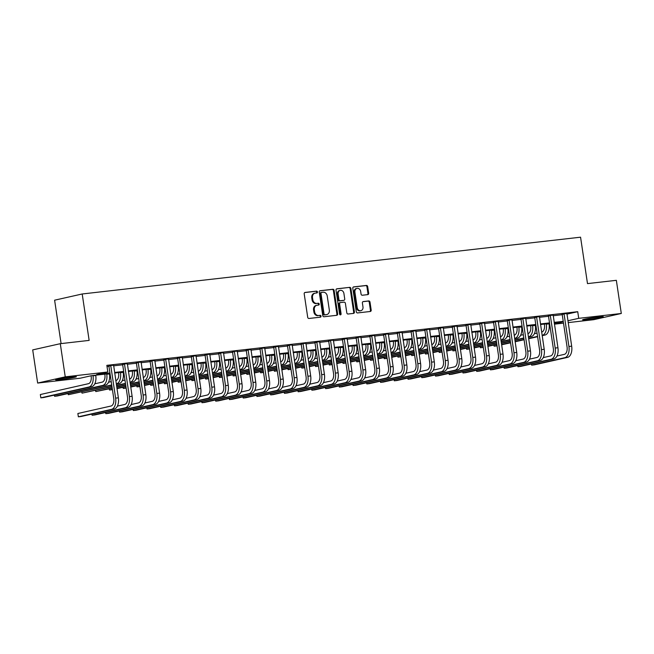 <?xml version="1.0" encoding="UTF-8"?>
<svg xmlns="http://www.w3.org/2000/svg" width="654" height="654" viewBox="0 0 654 654"><rect width="100%" height="100%" fill="white"/><g stroke="black" fill="none" stroke-linecap="round" stroke-linejoin="round"><path stroke-width="0.98" d="M317.443 291.954A0.924 0.76 77.3 0 0 316.552 291.128L305.091 292.436A1.316 1.087 77.3 0 0 304.2 293.859L307.707 317.288A1.316 1.087 77.3 0 0 308.982 318.473L320.444 317.165A0.924 0.76 77.3 0 0 320.166 315.342L318.686 315.514A4.218 3.466 77.3 0 1 314.607 311.737L314.321 309.783A4.218 3.466 77.3 0 1 316.847 305.279A4.218 3.466 77.3 0 1 317.149 305.222L318.629 305.058A0.924 0.76 77.3 0 0 318.359 303.235L316.871 303.407A4.218 3.466 77.3 0 1 312.8 299.63L312.506 297.676A4.218 3.466 77.3 0 1 315.032 293.172A4.218 3.466 77.3 0 1 315.334 293.115L316.822 292.951A0.924 0.76 77.3 0 0 317.443 291.954M316.373 293A0.924 0.76 77.3 0 0 315.8 291.292L304.723 292.559M319.994 317.215A0.924 0.76 77.3 0 0 319.422 315.506L318.686 315.514M318.187 305.107A0.924 0.76 77.3 0 0 317.615 303.399L316.871 303.407M587.129 319.553A10.472 0.531 -8.5 0 1 582.583 319.798A10.472 0.531 -8.5 0 1 588.06 318.498A10.472 0.531 -8.5 0 1 598.762 316.937A10.472 0.531 -8.5 0 1 603.299 316.7A10.472 0.531 -8.5 0 1 597.83 317.991A10.472 0.531 -8.5 0 1 587.129 319.553M60.193 379.606A10.472 0.531 -8.5 0 1 55.655 379.843A10.472 0.531 -8.5 0 1 61.124 378.543A10.472 0.531 -8.5 0 1 71.826 376.982A10.472 0.531 -8.5 0 1 76.371 376.745A10.472 0.531 -8.5 0 1 70.894 378.037A10.472 0.531 -8.5 0 1 60.193 379.606M367.785 294.619A1.316 1.087 77.3 0 0 368.668 293.196L367.679 286.624A1.316 1.087 77.3 0 0 366.412 285.446L353.683 286.893A1.316 1.087 77.3 0 0 352.8 288.316L356.299 311.754A1.316 1.087 77.3 0 0 357.575 312.931L370.303 311.484A1.316 1.087 77.3 0 0 371.186 310.053L370.001 302.115A1.316 1.087 77.3 0 0 368.725 300.938L363.281 301.559A1.316 1.087 77.3 0 0 362.39 302.982L362.978 306.922A3.523 2.902 77.3 0 1 360.869 310.691A3.523 2.902 77.3 0 1 357.215 307.576L354.909 292.15A3.523 2.902 77.3 0 1 357.019 288.381A3.523 2.902 77.3 0 1 360.673 291.496L361.057 294.063A1.316 1.087 77.3 0 0 362.332 295.24L367.785 294.619M110.019 373.565L91.421 375.69L80.238 378.208L37.654 383.056L32.7 349.898L60.291 343.685L89.14 340.399L82.2 293.981L580.564 237.189L587.496 283.607L616.346 280.321L621.3 313.479L593.709 319.692L568.154 322.61M60.291 343.685L65.245 376.843L107.828 371.987L96.645 374.513L109.937 372.993M566.887 314.141L577.727 311.696L106.839 365.357L107.828 371.987M577.727 311.696L578.716 318.334L621.3 313.479M334.137 290.45A1.316 1.087 77.3 0 0 332.861 289.264L320.133 290.719A1.316 1.087 77.3 0 0 319.25 292.142L322.749 315.58A1.316 1.087 77.3 0 0 324.024 316.757L336.753 315.302A1.316 1.087 77.3 0 0 337.636 313.879L334.137 290.45L333.393 290.613A1.316 1.087 77.3 0 0 332.118 289.436L319.773 290.842M336.908 288.806L349.637 287.359A1.316 1.087 77.3 0 1 350.912 288.537L354.411 311.966A1.316 1.087 77.3 0 1 353.528 313.397L348.083 314.018A1.316 1.087 77.3 0 1 346.808 312.833L345.386 303.333A1.316 1.087 77.3 0 0 344.11 302.156L340.497 302.565A1.316 1.087 77.3 0 0 339.614 303.987L341.094 313.887A0.924 0.76 77.3 0 1 339.581 314.059L336.025 290.229A1.316 1.087 77.3 0 1 336.908 288.806L336.72 288.847M107.019 366.583L108.948 366.363M113.583 365.839L122.682 364.801M127.326 364.27L136.416 363.232M141.06 362.708L150.15 361.67M154.794 361.139L163.892 360.101M168.536 359.577L177.626 358.539M182.27 358.008L191.36 356.97M196.004 356.446L205.103 355.408M209.746 354.877L218.837 353.839M223.48 353.315L232.571 352.277M237.214 351.746L246.313 350.707M250.948 350.184L260.047 349.146M264.69 348.615L273.781 347.576M278.424 347.053L287.523 346.015M292.158 345.484L301.257 344.454M305.9 343.922L314.991 342.884M319.634 342.353L328.725 341.323M333.368 340.791L342.467 339.753M347.111 339.222L356.201 338.192M360.844 337.66L369.935 336.622M374.579 336.091L383.677 335.061M388.321 334.529L397.411 333.491M402.055 332.96L411.145 331.93M415.789 331.398L424.887 330.36M429.523 329.837L438.621 328.798M443.265 328.267L452.355 327.229M456.999 326.706L466.089 325.667M470.733 325.136L479.832 324.098M484.475 323.575L493.566 322.536M498.209 322.005L507.3 320.967M511.943 320.444L521.042 319.405M525.685 318.874L534.776 317.836M539.419 317.313L548.51 316.274M553.153 315.743L562.252 314.705M113.559 365.194L108.719 365.749M127.293 363.624L122.453 364.18M141.027 362.063L136.196 362.618M154.761 360.493L149.93 361.049M168.503 358.932L163.663 359.487M182.237 357.362L177.406 357.918M195.971 355.801L191.14 356.356M209.713 354.231L204.874 354.787M223.447 352.669L218.608 353.225M237.181 351.1L232.35 351.656M250.923 349.538L246.084 350.094M264.657 347.977L259.818 348.525M278.391 346.407L273.56 346.963M292.125 344.846L287.294 345.394M305.868 343.276L301.028 343.832M319.602 341.715L314.77 342.263M333.336 340.145L328.504 340.701M347.078 338.584L342.238 339.14M360.812 337.014L355.98 337.57M374.546 335.453L369.714 336.009M388.288 333.883L383.448 334.439M402.022 332.322L397.182 332.878M415.756 330.752L410.925 331.308M429.498 329.191L424.659 329.747M443.232 327.621L438.393 328.177M456.966 326.06L452.135 326.616M470.7 324.49L465.869 325.046M484.442 322.929L479.603 323.485M498.176 321.359L493.345 321.915M511.91 319.798L507.079 320.354M525.653 318.228L520.813 318.784M539.386 316.667L534.547 317.223M553.12 315.097L548.289 315.653M566.863 313.536L562.023 314.092M82.2 293.981L54.609 300.194L61.092 343.595M37.654 383.056L65.245 376.843M563.511 323.133L554.412 324.171M554.363 323.82L562.309 322.03L554.232 322.945M549.589 323.477L540.498 324.515M535.855 325.038L526.756 326.076M522.113 326.608L513.022 327.646M508.379 328.169L499.288 329.207M494.645 329.739L485.546 330.777M480.903 331.3L471.812 332.338M467.169 332.87L458.078 333.908M453.435 334.431L444.336 335.469M439.701 336.001L430.602 337.039M425.958 337.562L416.868 338.6M412.224 339.132L403.126 340.17M398.49 340.693L389.392 341.731M384.748 342.263L375.658 343.301M371.014 343.824L361.924 344.862M357.28 345.394L348.181 346.424M343.538 346.955L334.447 347.993M329.804 348.525L320.713 349.555M316.07 350.086L306.971 351.124M302.336 351.656L293.237 352.686M288.594 353.217L279.503 354.255M274.86 354.787L265.761 355.817M261.126 356.348L252.027 357.386M247.384 357.918L238.293 358.948M233.65 359.479L224.559 360.517M219.916 361.041L210.817 362.079M206.173 362.61L197.083 363.649M192.44 364.172L183.349 365.21M178.706 365.741L169.607 366.78M164.963 367.303L155.873 368.341M151.229 368.872L142.139 369.911M137.495 370.434L128.397 371.472M123.761 372.003L114.663 373.042M567.876 320.771L578.716 318.334M114.581 372.469L123.671 371.431M128.315 370.9L137.405 369.862M142.049 369.338L151.148 368.3M155.791 367.769L164.882 366.731M169.525 366.207L178.616 365.169M183.259 364.638L192.358 363.608M196.993 363.076L206.092 362.038M210.735 361.507L219.826 360.477M224.469 359.945L233.568 358.907M238.203 358.376L247.302 357.346M251.945 356.814L261.036 355.776M265.679 355.245L274.77 354.215M279.413 353.683L288.512 352.645M293.156 352.114L302.246 351.084M306.889 350.552L315.98 349.514M320.623 348.991L329.722 347.953M334.366 347.421L343.456 346.383M348.1 345.86L357.19 344.822M361.834 344.29L370.932 343.252M375.568 342.729L384.666 341.69M389.31 341.159L398.4 340.121M403.044 339.598L412.143 338.559M416.778 338.028L425.877 336.99M430.52 336.467L439.611 335.428M444.254 334.897L453.345 333.859M457.988 333.336L467.087 332.297M471.73 331.766L480.821 330.736M485.464 330.205L494.555 329.166M499.198 328.635L508.297 327.605M512.932 327.074L522.031 326.035M526.674 325.504L535.765 324.474M540.408 323.943L549.507 322.904M554.142 322.373L563.241 321.343M314.59 293.286A4.218 3.466 77.3 0 0 314.288 293.335A4.218 3.466 77.3 0 0 311.762 297.848L312.506 297.676M316.127 303.57A4.218 3.466 77.3 0 1 312.056 299.802L311.762 297.848M316.405 305.393A4.218 3.466 77.3 0 0 316.095 305.443A4.218 3.466 77.3 0 0 313.568 309.955L314.321 309.783M317.942 315.678A4.218 3.466 77.3 0 1 313.863 311.909L313.568 309.955M336.369 315.351A1.316 1.087 77.3 0 0 336.892 314.051L333.393 290.613M321.596 292.403A0.924 0.76 77.3 0 0 320.975 293.401L324.049 313.969A0.924 0.76 77.3 0 0 324.94 314.795L326.501 314.623A4.218 3.466 77.3 0 0 326.812 314.566A4.218 3.466 77.3 0 0 329.33 310.061L327.229 296A4.218 3.466 77.3 0 0 323.158 292.224L321.596 292.403M321.466 292.436L320.844 292.575A0.924 0.76 77.3 0 0 320.231 293.572L320.975 293.401M326.812 314.566L326.06 314.738A4.218 3.466 77.3 0 1 325.757 314.787L324.196 314.966A0.924 0.76 77.3 0 1 323.305 314.141L320.231 293.572M336.548 288.929L349.637 287.359M353.144 313.438A1.316 1.087 77.3 0 0 353.667 312.138L350.168 288.7A1.316 1.087 77.3 0 0 348.893 287.523M340.309 302.606L339.753 302.728A1.316 1.087 77.3 0 0 338.87 304.159L340.35 314.051L341.094 313.887M340.145 314.827A0.924 0.76 77.3 0 0 340.35 314.051M343.914 293.466A3.523 2.902 77.3 0 0 340.252 290.36A3.523 2.902 77.3 0 0 338.143 294.128L338.952 299.565A1.316 1.087 77.3 0 0 340.227 300.742L343.841 300.333A1.316 1.087 77.3 0 0 344.723 298.903L343.914 293.466M340.252 290.36L339.508 290.531A3.523 2.902 77.3 0 0 337.399 294.292L338.143 294.128M343.285 300.456A1.316 1.087 77.3 0 1 343.097 300.497L339.483 300.914A1.316 1.087 77.3 0 1 338.208 299.728L337.399 294.292M357.019 288.381L356.267 288.553A3.523 2.902 77.3 0 0 354.157 292.322L354.909 292.15M360.869 310.691L360.125 310.854A3.523 2.902 77.3 0 1 356.463 307.748L354.157 292.322M369.919 311.525A1.316 1.087 77.3 0 0 370.442 310.225L369.248 302.287A1.316 1.087 77.3 0 0 367.981 301.102L362.913 301.682M367.401 294.668A1.316 1.087 77.3 0 0 367.916 293.368L366.935 286.795A1.316 1.087 77.3 0 0 365.668 285.61L353.315 287.016M91.078 375.764L91.151 376.23A6.712 3.81 83.5 0 1 88.413 383.702L40.352 394.534L40.842 397.845L88.903 387.021A10.072 5.714 -96.5 0 0 93.015 375.813L92.966 375.51M40.352 394.534L40.842 397.845L43.589 397.534L91.658 386.702A10.072 5.714 -96.5 0 0 95.762 375.502L95.713 375.2M110.583 365.324L110.771 365.7L108.907 366.117L113.755 398.556A6.712 3.81 83.5 0 1 111.017 406.028L77.875 413.5L78.366 416.811L111.515 409.347A10.072 5.714 -96.5 0 0 115.619 398.139L110.771 365.7M77.875 413.5L78.366 416.811L81.112 416.5L114.262 409.036A10.072 5.714 -96.5 0 0 118.366 397.828L113.592 364.981M108.907 366.117L108.629 365.57M104.812 374.162L104.885 374.668A6.712 3.81 83.5 0 1 102.147 382.14L94.797 383.792M54.405 395.098L54.584 396.283L57.331 395.972L105.392 385.141A10.072 5.714 -96.5 0 0 109.496 373.933L109.455 373.63M54.249 395.13L54.584 396.283L102.645 385.451A10.072 5.714 -96.5 0 0 106.749 374.243L106.708 373.949M118.546 372.592L118.619 373.099A6.712 3.81 83.5 0 1 115.881 380.571L115.791 380.595M116.33 384.209L119.126 383.579A10.072 5.714 -96.5 0 0 123.23 372.371L123.189 372.069M116.289 383.906L116.379 383.89A10.072 5.714 -96.5 0 0 120.483 372.682L120.442 372.379M111.229 381.625L108.531 382.23M68.139 393.536L68.318 394.714L67.983 393.569M111.769 385.231L68.318 394.714L111.72 384.936M132.28 371.031L132.361 371.537A6.712 3.81 83.5 0 1 129.623 379.009L129.533 379.026M130.072 382.639L132.86 382.01A10.072 5.714 -96.5 0 0 136.972 370.802L136.923 370.499M130.023 382.345L130.113 382.32A10.072 5.714 -96.5 0 0 134.225 371.112L134.176 370.818M124.963 380.056L122.265 380.661M81.881 391.967L82.052 393.152L81.717 391.999M111.989 386.71L82.052 393.152L111.94 386.416M116.51 385.386L125.454 383.375M116.551 385.688L125.503 383.669M124.317 363.763L124.505 364.139L122.641 364.556L127.489 396.994A6.712 3.81 83.5 0 1 124.759 404.466L117.401 406.118M91.928 414.064L92.108 415.249L125.249 407.777A10.072 5.714 -96.5 0 0 129.353 396.569L124.505 364.139M91.764 414.096L92.108 415.249L94.855 414.938L127.996 407.467A10.072 5.714 -96.5 0 0 132.108 396.259L127.326 363.42M122.641 364.556L122.363 364M138.059 362.193L138.247 362.569L136.384 362.995L141.231 395.425A6.712 3.81 83.5 0 1 138.493 402.897L131.143 404.556M105.662 412.502L105.842 413.68L138.983 406.216A10.072 5.714 -96.5 0 0 143.095 395.008L138.247 362.569M105.507 412.535L105.842 413.68L108.589 413.369L141.738 405.905A10.072 5.714 -96.5 0 0 145.842 394.697L141.068 361.85M136.384 362.995L136.106 362.439M151.793 360.632L151.981 361.008L150.118 361.425L154.965 393.863A6.712 3.81 83.5 0 1 152.227 401.335L144.877 402.987M119.396 410.933L119.576 412.118L152.725 404.646A10.072 5.714 -96.5 0 0 156.829 393.438L151.981 361.008M119.241 410.965L119.576 412.118L122.323 411.807L155.472 404.336A10.072 5.714 -96.5 0 0 159.576 393.128L154.802 360.289M150.118 361.425L149.84 360.869M146.022 369.469L146.095 369.968A6.712 3.81 83.5 0 1 143.357 377.44L143.267 377.464M143.806 381.078L146.602 380.448A10.072 5.714 -96.5 0 0 150.706 369.24L150.665 368.938M143.757 380.775L143.855 380.759A10.072 5.714 -96.5 0 0 147.959 369.551L147.91 369.248M138.697 378.494L136.007 379.099M95.615 390.405L95.795 391.582L95.459 390.438M112.21 388.19L95.795 391.582L112.161 387.896M116.731 386.866L125.674 384.854M130.244 383.824L139.196 381.805M116.772 387.168L125.723 385.149M130.293 384.119L139.237 382.099M165.527 359.062L165.715 359.438L163.852 359.863L168.699 392.294A6.712 3.81 83.5 0 1 165.961 399.766L158.611 401.425M133.138 409.371L133.31 410.548L166.459 403.085A10.072 5.714 -96.5 0 0 170.563 391.877L165.715 359.438M132.975 409.404L133.31 410.548L136.057 410.238L169.206 402.774A10.072 5.714 -96.5 0 0 173.31 391.566L168.536 358.719M163.852 359.863L163.574 359.308M159.756 367.9L159.829 368.406A6.712 3.81 83.5 0 1 157.091 375.878L157.001 375.895M157.54 379.508L160.336 378.879A10.072 5.714 -96.5 0 0 164.44 367.671L164.399 367.368M157.5 379.214L157.589 379.189A10.072 5.714 -96.5 0 0 161.693 367.981L161.652 367.687M152.431 376.925L149.741 377.53M109.349 388.836L109.529 390.021L109.193 388.877M112.431 389.67L109.529 390.021L112.382 389.375M116.952 388.345L125.903 386.334M130.465 385.304L139.416 383.285M143.978 382.255L152.93 380.244M116.992 388.648L125.944 386.628M130.514 385.598L139.457 383.579M144.027 382.557L152.971 380.538M173.49 366.338L173.572 366.837A6.712 3.81 83.5 0 1 170.833 374.309L170.735 374.333M171.274 377.947L174.07 377.317A10.072 5.714 -96.5 0 0 178.182 366.109L178.133 365.807M171.234 377.644L171.323 377.628A10.072 5.714 -96.5 0 0 175.435 366.42L175.386 366.117M166.173 375.363L163.475 375.968M123.091 387.274L123.263 388.451L122.927 387.307M126.165 388.108L123.263 388.451L126.124 387.814M130.686 386.784L139.637 384.765M144.207 383.734L153.15 381.723M157.72 380.693L166.664 378.674M130.735 387.078L139.678 385.059M144.248 384.037L153.2 382.018M157.761 380.988L166.713 378.977M187.232 364.769L187.306 365.275A6.712 3.81 83.5 0 1 184.567 372.747L184.477 372.764M185.017 376.377L187.812 375.748A10.072 5.714 -96.5 0 0 191.916 364.54L191.867 364.237M184.968 376.083L185.066 376.058A10.072 5.714 -96.5 0 0 189.169 364.858L189.12 364.556M179.907 373.794L177.218 374.399M136.825 385.705L137.005 386.89L136.67 385.746M139.899 386.539L137.005 386.89L139.858 386.244M144.428 385.214L153.371 383.203M157.941 382.173L166.884 380.154M171.454 379.124L180.406 377.113M144.469 385.517L153.42 383.497M157.982 382.467L166.933 380.456M171.503 379.426L180.447 377.407M200.966 363.207L201.04 363.706A6.712 3.81 83.5 0 1 198.301 371.178L198.211 371.202M198.751 374.816L201.546 374.186A10.072 5.714 -96.5 0 0 205.65 362.978L205.609 362.676M198.71 374.513L198.8 374.497A10.072 5.714 -96.5 0 0 202.903 363.289L202.863 362.986M193.641 372.232L190.952 372.837M150.559 384.143L150.739 385.32L150.404 384.176M153.641 384.977L150.739 385.32L153.592 384.683M158.162 383.653L167.105 381.634M171.675 380.603L180.627 378.592M185.188 377.562L194.14 375.543M158.203 383.947L167.154 381.936M171.724 380.906L180.667 378.887M185.237 377.857L194.181 375.846M214.7 361.637L214.774 362.144A6.712 3.81 83.5 0 1 212.043 369.616L211.945 369.633M212.485 373.246L215.28 372.617A10.072 5.714 -96.5 0 0 219.392 361.409L219.343 361.106M212.444 372.952L212.534 372.927A10.072 5.714 -96.5 0 0 216.637 361.727L216.597 361.425M207.383 370.663L204.686 371.276M164.301 382.574L164.473 383.759L164.138 382.615M167.375 383.416L164.473 383.759L167.326 383.113M171.896 382.083L180.847 380.072M185.409 379.042L194.361 377.023M198.93 375.993L207.874 373.982M171.945 382.386L180.888 380.366M185.458 379.336L194.401 377.325M198.971 376.295L207.923 374.276M179.27 357.501L179.458 357.877L177.594 358.294L182.441 390.732A6.712 3.81 83.5 0 1 179.703 398.204L172.345 399.856M146.872 407.802L147.052 408.987L180.193 401.515A10.072 5.714 -96.5 0 0 184.305 390.307L179.458 357.877M146.717 407.834L147.052 408.987L149.799 408.676L182.94 401.204A10.072 5.714 -96.5 0 0 187.052 389.997L182.278 357.158M177.594 358.294L177.316 357.738M193.004 355.931L193.192 356.307L191.328 356.732L196.175 389.163A6.712 3.81 83.5 0 1 193.437 396.635L186.088 398.294M160.606 406.24L160.786 407.417L193.936 399.954A10.072 5.714 -96.5 0 0 198.039 388.746L193.192 356.307M160.451 406.273L160.786 407.417L163.533 407.107L196.682 399.643A10.072 5.714 -96.5 0 0 200.786 388.435L196.012 355.588M191.328 356.732L191.05 356.177M206.738 354.37L206.926 354.746L205.062 355.163L209.909 387.601A6.712 3.81 83.5 0 1 207.171 395.073L199.822 396.725M174.348 404.671L174.52 405.856L207.67 398.384A10.072 5.714 -96.5 0 0 211.773 387.184L206.926 354.746M174.185 404.712L174.52 405.856L177.267 405.545L210.416 398.073A10.072 5.714 -96.5 0 0 214.52 386.866L209.746 354.027M205.062 355.163L204.784 354.607M220.48 352.8L220.668 353.176L218.804 353.601L223.652 386.032A6.712 3.81 83.5 0 1 220.913 393.504L213.556 395.163M188.082 403.109L188.262 404.286L221.404 396.823A10.072 5.714 -96.5 0 0 225.516 385.615L220.668 353.176M187.927 403.142L188.262 404.286L191.009 403.976L224.15 396.512A10.072 5.714 -96.5 0 0 228.262 385.304L223.488 352.465M218.804 353.601L218.518 353.046M234.214 351.239L234.402 351.615L232.538 352.032L237.386 384.47A6.712 3.81 83.5 0 1 234.647 391.942L227.298 393.602M201.816 401.54L201.996 402.725L235.146 395.253A10.072 5.714 -96.5 0 0 239.25 384.053L234.402 351.615M201.661 401.581L201.996 402.725L204.743 402.414L237.893 394.942A10.072 5.714 -96.5 0 0 241.996 383.734L237.222 350.896M232.538 352.032L232.26 351.476M228.442 360.076L228.516 360.575A6.712 3.81 83.5 0 1 225.777 368.047L225.687 368.071M226.227 371.685L229.023 371.055A10.072 5.714 -96.5 0 0 233.126 359.847L233.077 359.545M226.178 371.39L226.276 371.366A10.072 5.714 -96.5 0 0 230.38 360.158L230.331 359.855M221.117 369.101L218.428 369.706M178.035 381.012L178.207 382.198L177.872 381.045M181.109 381.846L178.207 382.198L181.068 381.552M185.638 380.522L194.581 378.502M199.151 377.472L208.095 375.461M212.664 374.431L221.616 372.412M185.679 380.816L194.622 378.805M199.192 377.775L208.144 375.756M212.705 374.726L221.657 372.715M247.948 349.669L248.136 350.045L246.272 350.47L251.12 382.901A6.712 3.81 83.5 0 1 248.381 390.373L241.032 392.032M215.558 399.978L215.73 401.164L248.88 393.692A10.072 5.714 -96.5 0 0 252.984 382.484L248.136 350.045M215.395 400.011L215.73 401.164L218.477 400.845L251.627 393.381A10.072 5.714 -96.5 0 0 255.73 382.173L250.956 349.334M246.272 350.47L245.994 349.915M242.176 358.506L242.25 359.013A6.712 3.81 83.5 0 1 239.511 366.485L239.421 366.502M239.961 370.115L242.757 369.485A10.072 5.714 -96.5 0 0 246.86 358.278L246.82 357.975M239.92 369.821L240.01 369.804A10.072 5.714 -96.5 0 0 244.114 358.596L244.073 358.294M234.851 367.532L232.162 368.145M191.769 379.443L191.949 380.628L191.614 379.483M194.851 380.285L191.949 380.628L194.802 379.982M199.372 378.952L208.315 376.941M212.885 375.911L221.837 373.892M226.398 372.87L235.35 370.851M199.413 379.255L208.364 377.235M212.926 376.205L221.878 374.194M226.447 373.164L235.391 371.145M261.682 348.108L261.878 348.484L260.006 348.901L264.854 381.339A6.712 3.81 83.5 0 1 262.123 388.811L254.766 390.471M229.292 398.409L229.472 399.594L262.614 392.13A10.072 5.714 -96.5 0 0 266.726 380.922L261.878 348.484M229.137 398.45L229.472 399.594L232.219 399.283L265.361 391.811A10.072 5.714 -96.5 0 0 269.473 380.603L264.69 347.764M260.006 348.901L259.728 348.345M255.91 356.945L255.984 357.452A6.712 3.81 83.5 0 1 253.253 364.916L253.155 364.94M253.695 368.554L256.491 367.924A10.072 5.714 -96.5 0 0 260.594 356.716L260.554 356.414M253.654 368.259L253.744 368.235A10.072 5.714 -96.5 0 0 257.848 357.027L257.807 356.724M248.594 365.97L245.896 366.575M205.503 377.881L205.683 379.067L205.348 377.914M208.585 378.715L205.683 379.067L208.536 378.421M213.106 377.391L222.058 375.371M226.619 374.35L235.571 372.33M240.141 371.3L249.084 369.281M213.155 377.685L222.098 375.674M226.668 374.644L235.612 372.625M240.181 371.595L249.133 369.584M275.424 346.546L275.612 346.914L273.748 347.339L278.596 379.778A6.712 3.81 83.5 0 1 275.857 387.242L268.508 388.901M243.026 396.847L243.206 398.033L276.356 390.561A10.072 5.714 -96.5 0 0 280.46 379.353L275.612 346.914M242.871 396.88L243.206 398.033L245.953 397.714L279.103 390.25A10.072 5.714 -96.5 0 0 283.207 379.042L278.432 346.203M273.748 347.339L273.47 346.784M269.644 355.375L269.726 355.882A6.712 3.81 83.5 0 1 266.987 363.354L266.897 363.379M267.437 366.984L270.225 366.354A10.072 5.714 -96.5 0 0 274.337 355.147L274.288 354.852M267.388 366.69L267.478 366.673A10.072 5.714 -96.5 0 0 271.59 355.465L271.541 355.163M262.328 364.401L259.63 365.014M219.245 376.312L219.417 377.497L219.082 376.352M222.319 377.154L219.417 377.497L222.278 376.851M226.84 375.829L235.792 373.81M240.361 372.78L249.305 370.761M253.875 369.739L262.818 367.72M226.889 376.124L235.832 374.104M240.402 373.074L249.354 371.063M253.916 370.033L262.867 368.014M289.158 344.977L289.346 345.353L287.482 345.77L292.33 378.208A6.712 3.81 83.5 0 1 289.591 385.68L282.242 387.34M256.769 395.278L256.94 396.463L290.09 388.999A10.072 5.714 -96.5 0 0 294.194 377.791L289.346 345.353M256.605 395.318L256.94 396.463L259.687 396.152L292.837 388.68A10.072 5.714 -96.5 0 0 296.941 377.472L292.166 344.633M287.482 345.77L287.204 345.214M283.386 353.814L283.46 354.321A6.712 3.81 83.5 0 1 280.721 361.785L280.631 361.809M281.171 365.423L283.967 364.793A10.072 5.714 -96.5 0 0 288.071 353.585L288.03 353.283M281.122 365.128L281.22 365.104A10.072 5.714 -96.5 0 0 285.324 353.896L285.283 353.593M276.062 362.839L273.372 363.444M232.979 374.75L233.159 375.936L232.824 374.783M236.053 375.584L233.159 375.936L236.012 375.29M240.582 374.26L249.526 372.24M254.095 371.219L263.047 369.199M267.609 368.169L276.56 366.158M240.623 374.554L249.575 372.543M254.136 371.513L263.088 369.494M267.658 368.464L276.601 366.453M302.892 343.415L303.08 343.783L301.216 344.208L306.064 376.647A6.712 3.81 83.5 0 1 303.333 384.119L295.976 385.77M270.503 393.716L270.674 394.902L303.824 387.43A10.072 5.714 -96.5 0 0 307.928 376.222L303.08 343.783M270.339 393.749L270.674 394.902L273.429 394.583L306.571 387.119A10.072 5.714 -96.5 0 0 310.675 375.911L305.9 343.072M301.216 344.208L300.938 343.652M297.12 352.244L297.194 352.751A6.712 3.81 83.5 0 1 294.455 360.223L294.365 360.248M294.905 363.853L297.701 363.223A10.072 5.714 -96.5 0 0 301.805 352.016L301.764 351.721M294.864 363.559L294.954 363.542A10.072 5.714 -96.5 0 0 299.058 352.334L299.017 352.032M289.796 361.27L287.106 361.883M246.713 373.181L246.893 374.366L246.558 373.221M249.795 374.023L246.893 374.366L249.746 373.72M254.316 372.698L263.268 370.679M267.829 369.649L276.781 367.63M281.351 366.608L290.294 364.589M254.357 372.993L263.309 370.973M267.878 369.943L276.822 367.932M281.392 366.902L290.343 364.883M316.634 341.846L316.822 342.222L314.958 342.639L319.806 375.077A6.712 3.81 83.5 0 1 317.067 382.549L309.71 384.209M284.237 392.147L284.416 393.332L317.558 385.868A10.072 5.714 -96.5 0 0 321.67 374.66L316.822 342.222M284.081 392.187L284.416 393.332L287.163 393.021L320.313 385.549A10.072 5.714 -96.5 0 0 324.417 374.341L319.642 341.502M314.958 342.639L314.68 342.091M310.854 350.683L310.936 351.19A6.712 3.81 83.5 0 1 308.197 358.662L308.099 358.678M308.647 362.291L311.435 361.662A10.072 5.714 -96.5 0 0 315.547 350.454L315.498 350.152M308.598 361.997L308.688 361.973A10.072 5.714 -96.5 0 0 312.8 350.765L312.751 350.462M303.538 359.708L300.84 360.313M260.456 371.619L260.627 372.805L260.292 371.652M263.529 372.453L260.627 372.805L263.488 372.159M268.05 371.129L277.002 369.109M281.572 368.088L290.515 366.068M295.085 365.038L304.028 363.027M268.099 371.423L277.043 369.412M281.612 368.382L290.564 366.363M295.126 365.333L304.077 363.322M324.597 349.113L324.67 349.62A6.712 3.81 83.5 0 1 321.932 357.092L321.842 357.117M322.381 360.722L325.177 360.092A10.072 5.714 -96.5 0 0 329.281 348.884L329.232 348.59M322.332 360.428L322.43 360.411A10.072 5.714 -96.5 0 0 326.534 349.203L326.485 348.901M317.272 358.139L314.582 358.752M274.19 370.05L274.369 371.235L274.034 370.09M277.263 370.892L274.369 371.235L277.222 370.589M281.792 369.567L290.736 367.548M295.306 366.518L304.249 364.507M308.819 363.477L317.77 361.458M281.833 369.862L290.785 367.842M295.346 366.812L304.298 364.801M308.868 363.771L317.811 361.752M338.331 347.552L338.404 348.059A6.712 3.81 83.5 0 1 335.666 355.531L335.576 355.547M336.115 359.16L338.911 358.531A10.072 5.714 -96.5 0 0 343.015 347.323L342.974 347.021M336.074 358.866L336.164 358.842A10.072 5.714 -96.5 0 0 340.268 347.634L340.227 347.331M331.006 356.577L328.316 357.182M287.923 368.488L288.103 369.673L287.768 368.521M291.005 369.322L288.103 369.673L290.956 369.028M295.526 367.998L304.47 365.987M309.04 364.957L317.991 362.937M322.553 361.907L331.504 359.896M295.567 368.292L304.519 366.281M309.089 365.251L318.032 363.232M322.602 362.202L331.545 360.191M352.065 345.982L352.138 346.489A6.712 3.81 83.5 0 1 349.408 353.961L349.31 353.986M349.849 357.591L352.645 356.961A10.072 5.714 -96.5 0 0 356.757 345.753L356.708 345.459M349.808 357.297L349.898 357.28A10.072 5.714 -96.5 0 0 354.01 346.072L353.961 345.77M344.748 355.016L342.05 355.621M301.666 366.919L301.837 368.104L301.502 366.959M304.739 367.761L301.837 368.104L304.699 367.466M309.26 366.436L318.212 364.417M322.774 363.387L331.725 361.376M336.295 360.346L345.238 358.327M309.309 366.731L318.253 364.711M322.823 363.681L331.766 361.67M336.336 360.64L345.287 358.621M365.807 344.421L365.88 344.928A6.712 3.81 83.5 0 1 363.142 352.4L363.052 352.416M363.591 356.029L366.387 355.4A10.072 5.714 -96.5 0 0 370.491 344.192L370.442 343.89M363.542 355.735L363.64 355.711A10.072 5.714 -96.5 0 0 367.744 344.503L367.695 344.2M358.482 353.446L355.792 354.051M315.4 365.357L315.58 366.542L315.236 365.39M318.473 366.191L315.58 366.542L318.433 365.897M323.002 364.867L331.946 362.856M336.516 361.826L345.459 359.806M350.029 358.776L358.981 356.765M323.043 365.161L331.995 363.15M336.557 362.12L345.508 360.101M350.07 359.071L359.021 357.059M379.541 342.851L379.614 343.358A6.712 3.81 83.5 0 1 376.876 350.83L376.786 350.855M377.325 354.46L380.121 353.83A10.072 5.714 -96.5 0 0 384.225 342.631L384.184 342.328M377.284 354.166L377.374 354.149A10.072 5.714 -96.5 0 0 381.478 342.941L381.437 342.639M372.216 351.885L369.526 352.49M329.134 363.788L329.314 364.973L328.978 363.828M332.216 364.63L329.314 364.973L332.167 364.335M336.736 363.305L345.68 361.286M350.25 360.256L359.201 358.245M363.763 357.215L372.715 355.196M336.777 363.599L345.729 361.58M350.299 360.55L359.242 358.539M363.812 357.509L372.755 355.49M393.275 341.29L393.348 341.797A6.712 3.81 83.5 0 1 390.618 349.269L390.52 349.285M391.059 352.898L393.855 352.269A10.072 5.714 -96.5 0 0 397.967 341.061L397.918 340.759M391.018 352.604L391.108 352.58A10.072 5.714 -96.5 0 0 395.212 341.372L395.171 341.077M385.958 350.315L383.26 350.92M342.868 362.226L343.048 363.411L342.712 362.259M345.95 363.06L343.048 363.411L345.901 362.766M350.47 361.736L359.422 359.725M363.984 358.694L372.935 356.675M377.505 355.645L386.449 353.634M350.519 362.03L359.463 360.019M364.033 358.989L372.976 356.97M377.546 355.94L386.498 353.928M407.009 339.72L407.09 340.227A6.712 3.81 83.5 0 1 404.352 347.699L404.262 347.724M404.801 351.337L407.597 350.707A10.072 5.714 -96.5 0 0 411.701 339.5L411.652 339.197M404.752 351.034L404.842 351.018A10.072 5.714 -96.5 0 0 408.954 339.81L408.905 339.508M399.692 348.754L396.994 349.359M356.61 360.665L356.782 361.842L356.446 360.697M359.684 361.498L356.782 361.842L359.643 361.204M364.204 360.174L373.156 358.155M377.726 357.125L386.669 355.114M391.239 354.084L400.191 352.065M364.253 360.468L373.197 358.449M377.767 357.419L386.718 355.408M391.28 354.378L400.232 352.359M420.751 338.159L420.824 338.666A6.712 3.81 83.5 0 1 418.086 346.138L417.996 346.154M418.535 349.767L421.331 349.138A10.072 5.714 -96.5 0 0 425.435 337.93L425.394 337.627M418.495 349.473L418.585 349.449A10.072 5.714 -96.5 0 0 422.688 338.241L422.647 337.946M413.426 347.184L410.737 347.789M370.344 359.095L370.524 360.28L370.189 359.128M373.418 359.929L370.524 360.28L373.377 359.635M377.947 358.605L386.89 356.594M391.46 355.563L400.411 353.544M404.973 352.514L413.925 350.503M377.987 358.899L386.939 356.888M391.501 355.858L400.452 353.839M405.022 352.817L413.966 350.797M434.485 336.589L434.558 337.096A6.712 3.81 83.5 0 1 431.82 344.568L431.73 344.593M432.269 348.206L435.065 347.576A10.072 5.714 -96.5 0 0 439.169 336.369L439.128 336.066M432.229 347.903L432.319 347.887A10.072 5.714 -96.5 0 0 436.422 336.679L436.381 336.377M427.168 345.623L424.471 346.228M384.078 357.534L384.258 358.711L383.923 357.566M387.16 358.367L384.258 358.711L387.111 358.073M391.681 357.043L400.632 355.024M405.194 353.994L414.146 351.983M418.715 350.953L427.659 348.934M391.721 357.337L400.673 355.318M405.243 354.296L414.186 352.277M418.756 351.247L427.708 349.228M448.219 335.028L448.301 335.535A6.712 3.81 83.5 0 1 445.562 343.007L445.472 343.023M446.012 346.636L448.799 346.007A10.072 5.714 -96.5 0 0 452.911 334.799L452.862 334.496M445.963 346.342L446.053 346.318A10.072 5.714 -96.5 0 0 450.165 335.11L450.115 334.815M440.902 344.053L438.205 344.658M397.82 355.964L397.992 357.149L397.657 355.997M400.894 356.798L397.992 357.149L400.853 356.504M405.415 355.474L414.366 353.462M418.936 352.432L427.88 350.413M432.449 349.383L441.393 347.372M405.464 355.776L414.407 353.757M418.977 352.727L427.929 350.707M432.49 349.686L441.442 347.666M461.961 333.466L462.035 333.965A6.712 3.81 83.5 0 1 459.296 341.437L459.206 341.462M459.746 345.075L462.541 344.445A10.072 5.714 -96.5 0 0 466.645 333.238L466.604 332.935M459.697 344.772L459.795 344.756A10.072 5.714 -96.5 0 0 463.899 333.548L463.849 333.246M454.636 342.492L451.947 343.097M411.554 354.403L411.734 355.58L411.399 354.435M414.628 355.236L411.734 355.58L414.587 354.942M419.157 353.912L428.1 351.893M432.67 350.863L441.614 348.852M446.183 347.822L455.135 345.803M419.198 354.206L428.149 352.187M432.711 351.165L441.663 349.146M446.232 348.116L455.176 346.097M475.695 331.897L475.769 332.404A6.712 3.81 83.5 0 1 473.03 339.876L472.94 339.892M473.48 343.505L476.276 342.876A10.072 5.714 -96.5 0 0 480.379 331.668L480.338 331.365M473.439 343.211L473.529 343.187A10.072 5.714 -96.5 0 0 477.633 331.979L477.592 331.684M468.37 340.922L465.681 341.527M425.288 352.833L425.468 354.018L425.133 352.874M428.37 353.667L425.468 354.018L428.321 353.373M432.891 352.343L441.842 350.331M446.404 349.301L455.356 347.282M459.917 346.252L468.869 344.241M432.932 352.645L441.883 350.626M446.453 349.596L455.397 347.576M459.966 346.555L468.91 344.535M489.429 330.335L489.511 330.834A6.712 3.81 83.5 0 1 486.772 338.306L486.674 338.331M487.214 341.944L490.01 341.314A10.072 5.714 -96.5 0 0 494.122 330.106L494.072 329.804M487.173 341.641L487.263 341.625A10.072 5.714 -96.5 0 0 491.375 330.417L491.326 330.115M482.112 339.361L479.415 339.966M439.03 351.272L439.202 352.449L438.867 351.304M442.104 352.105L439.202 352.449L442.063 351.811M446.625 350.781L455.576 348.762M460.146 347.732L469.09 345.721M473.659 344.691L482.603 342.671M446.674 351.075L455.617 349.056M460.187 348.034L469.139 346.015M473.7 344.985L482.652 342.974M503.171 328.766L503.245 329.273A6.712 3.81 83.5 0 1 500.506 336.745L500.416 336.761M500.956 340.374L503.752 339.745A10.072 5.714 -96.5 0 0 507.856 328.537L507.806 328.234M500.907 340.08L501.005 340.055A10.072 5.714 -96.5 0 0 505.109 328.856L505.06 328.553M495.846 337.791L493.157 338.396M452.764 349.702L452.944 350.887L452.609 349.743M455.838 350.536L452.944 350.887L455.797 350.242M460.367 349.211L469.31 347.2M473.88 346.17L482.824 344.151M487.394 343.121L496.345 341.11M460.408 349.514L469.359 347.495M473.921 346.465L482.873 344.454M487.443 343.424L496.386 341.404M516.905 327.204L516.979 327.703A6.712 3.81 83.5 0 1 514.24 335.175L514.15 335.2M514.69 338.813L517.486 338.183A10.072 5.714 -96.5 0 0 521.59 326.975L521.549 326.673M514.649 338.519L514.739 338.494A10.072 5.714 -96.5 0 0 518.843 327.286L518.802 326.984M509.58 336.23L506.891 336.835M466.498 348.141L466.678 349.326L466.343 348.173M469.58 348.974L466.678 349.326L469.531 348.68M474.101 347.65L483.044 345.631M487.614 344.601L496.566 342.59M501.127 341.56L510.079 339.54M474.142 347.944L483.093 345.933M487.663 344.903L496.607 342.884M501.177 341.854L510.12 339.843M530.639 325.635L530.713 326.142A6.712 3.81 83.5 0 1 527.982 333.614L527.884 333.63M528.424 337.243L531.22 336.614A10.072 5.714 -96.5 0 0 535.332 325.406L535.283 325.103M528.383 336.949L528.473 336.924A10.072 5.714 -96.5 0 0 532.585 325.725L532.536 325.422M523.323 334.66L520.625 335.273M480.24 346.571L480.412 347.756L480.077 346.612M483.314 347.413L480.412 347.756L483.273 347.111M487.835 346.08L496.787 344.069M501.348 343.039L510.3 341.02M514.87 339.998L523.813 337.979M487.884 346.383L496.827 344.364M501.397 343.334L510.341 341.323M514.911 340.293L523.862 338.273M544.381 324.073L544.455 324.572A6.712 3.81 83.5 0 1 541.716 332.044L541.626 332.068M542.166 335.682L544.962 335.052A10.072 5.714 -96.5 0 0 549.066 323.844L549.017 323.542M542.117 335.388L542.215 335.363A10.072 5.714 -96.5 0 0 546.319 324.155L546.27 323.853M537.057 333.099L534.367 333.704M493.974 345.01L494.146 346.195L493.811 345.042M497.048 345.843L494.146 346.195L497.007 345.549M501.577 344.519L510.521 342.5M515.09 341.47L524.034 339.459M528.604 338.429L537.555 336.409M501.618 344.813L510.561 342.802M515.131 341.772L524.083 339.753M528.645 338.723L537.596 336.712M330.368 340.284L330.556 340.652L328.692 341.077L333.54 373.516A6.712 3.81 83.5 0 1 330.801 380.988L323.452 382.639M297.971 390.585L298.15 391.771L331.3 384.299A10.072 5.714 -96.5 0 0 335.404 373.091L330.556 340.652M297.815 390.618L298.15 391.771L300.897 391.452L334.047 383.988A10.072 5.714 -96.5 0 0 338.151 372.78L333.377 339.941M328.692 341.077L328.414 340.521M344.102 338.715L344.29 339.091L342.426 339.508L347.274 371.946A6.712 3.81 83.5 0 1 344.535 379.418L337.186 381.078M311.713 389.016L311.884 390.201L345.034 382.737A10.072 5.714 -96.5 0 0 349.138 371.529L344.29 339.091M311.549 389.056L311.884 390.201L314.631 389.89L347.781 382.418A10.072 5.714 -96.5 0 0 351.885 371.21L347.111 338.371M342.426 339.508L342.148 338.96M357.844 337.153L358.032 337.529L356.168 337.946L361.016 370.385A6.712 3.81 83.5 0 1 358.278 377.857L350.92 379.508M325.447 387.454L325.627 388.639L358.768 381.168A10.072 5.714 -96.5 0 0 362.88 369.96L358.032 337.529M325.291 387.487L325.627 388.639L328.373 388.321L361.515 380.857A10.072 5.714 -96.5 0 0 365.627 369.649L360.853 336.81M356.168 337.946L355.882 337.39M371.578 335.584L371.766 335.96L369.902 336.377L374.75 368.815A6.712 3.81 83.5 0 1 372.012 376.287L364.662 377.947M339.181 385.885L339.361 387.07L372.51 379.606A10.072 5.714 -96.5 0 0 376.614 368.398L371.766 335.96M339.025 385.925L339.361 387.07L342.107 386.759L375.257 379.287A10.072 5.714 -96.5 0 0 379.361 368.079L374.587 335.24M369.902 336.377L369.624 335.829M385.312 334.022L385.5 334.398L383.636 334.815L388.484 367.254A6.712 3.81 83.5 0 1 385.746 374.726L378.396 376.377M352.923 384.323L353.095 385.508L386.244 378.037A10.072 5.714 -96.5 0 0 390.348 366.829L385.5 334.398M352.759 384.356L353.095 385.508L355.841 385.19L388.991 377.726A10.072 5.714 -96.5 0 0 393.095 366.518L388.321 333.679M383.636 334.815L383.358 334.259M399.046 332.453L399.242 332.829L397.379 333.246L402.226 365.684A6.712 3.81 83.5 0 1 399.488 373.156L392.13 374.816M366.657 382.753L366.837 383.939L399.978 376.475A10.072 5.714 -96.5 0 0 404.09 365.267L399.242 332.829M366.502 382.794L366.837 383.939L369.584 383.628L402.725 376.156A10.072 5.714 -96.5 0 0 406.837 364.957L402.055 332.109M397.379 333.246L397.092 332.698M412.788 330.891L412.976 331.267L411.113 331.684L415.96 364.123A6.712 3.81 83.5 0 1 413.222 371.595L405.872 373.246M380.391 381.192L380.571 382.377L413.72 374.906A10.072 5.714 -96.5 0 0 417.824 363.698L412.976 331.267M380.236 381.225L380.571 382.377L383.318 382.059L416.467 374.595A10.072 5.714 -96.5 0 0 420.571 363.387L415.797 330.548M411.113 331.684L410.835 331.128M426.522 329.322L426.71 329.698L424.847 330.115L429.694 362.553A6.712 3.81 83.5 0 1 426.956 370.025L419.606 371.685M394.133 379.631L394.305 380.808L427.454 373.344A10.072 5.714 -96.5 0 0 431.558 362.136L426.71 329.698M393.97 379.663L394.305 380.808L397.052 380.497L430.201 373.033A10.072 5.714 -96.5 0 0 434.305 361.826L429.531 328.978M424.847 330.115L424.569 329.567M440.256 327.76L440.444 328.136L438.581 328.553L443.428 360.992A6.712 3.81 83.5 0 1 440.698 368.464L433.34 370.115M407.867 378.061L408.047 379.246L441.188 371.774A10.072 5.714 -96.5 0 0 445.292 360.567L440.444 328.136M407.704 378.094L408.047 379.246L410.794 378.936L443.935 371.464A10.072 5.714 -96.5 0 0 448.047 360.256L443.265 327.417M438.581 328.553L438.303 327.997M453.999 326.191L454.187 326.567L452.323 326.992L457.171 359.422A6.712 3.81 83.5 0 1 454.432 366.894L447.083 368.554M421.601 376.5L421.781 377.677L454.922 370.213A10.072 5.714 -96.5 0 0 459.034 359.005L454.187 326.567M421.446 376.532L421.781 377.677L424.528 377.366L457.677 369.902A10.072 5.714 -96.5 0 0 461.781 358.694L457.007 325.847M452.323 326.992L452.045 326.436M467.733 324.629L467.921 325.005L466.057 325.422L470.905 357.861A6.712 3.81 83.5 0 1 468.166 365.333L460.817 366.984M435.335 374.93L435.515 376.115L468.665 368.643A10.072 5.714 -96.5 0 0 472.768 357.436L467.921 325.005M435.18 374.963L435.515 376.115L438.262 375.805L471.411 368.333A10.072 5.714 -96.5 0 0 475.515 357.125L470.741 324.286M466.057 325.422L465.779 324.866M481.467 323.06L481.655 323.436L479.791 323.861L484.639 356.291A6.712 3.81 83.5 0 1 481.9 363.763L474.551 365.423M449.077 373.369L449.249 374.546L482.399 367.082A10.072 5.714 -96.5 0 0 486.502 355.874L481.655 323.436M448.914 373.401L449.249 374.546L451.996 374.235L485.145 366.771A10.072 5.714 -96.5 0 0 489.249 355.563L484.475 322.716M479.791 323.861L479.513 323.305M495.209 321.498L495.397 321.874L493.533 322.291L498.381 354.73A6.712 3.81 83.5 0 1 495.642 362.202L488.285 363.853M462.811 371.799L462.991 372.984L496.133 365.512A10.072 5.714 -96.5 0 0 500.245 354.304L495.397 321.874M462.656 371.832L462.991 372.984L465.738 372.674L498.879 365.202A10.072 5.714 -96.5 0 0 502.991 353.994L498.217 321.155M493.533 322.291L493.255 321.735M508.943 319.929L509.131 320.305L507.267 320.73L512.115 353.16A6.712 3.81 83.5 0 1 509.376 360.632L502.027 362.291M476.545 370.238L476.725 371.415L509.875 363.951A10.072 5.714 -96.5 0 0 513.979 352.743L509.131 320.305M476.39 370.27L476.725 371.415L479.472 371.104L512.622 363.64A10.072 5.714 -96.5 0 0 516.725 352.432L511.951 319.585M507.267 320.73L506.989 320.174M522.677 318.367L522.865 318.743L521.001 319.16L525.849 351.599A6.712 3.81 83.5 0 1 523.11 359.071L515.761 360.722M490.287 368.668L490.459 369.853L523.609 362.381A10.072 5.714 -96.5 0 0 527.713 351.182L522.865 318.743M490.124 368.709L490.459 369.853L493.206 369.543L526.356 362.071A10.072 5.714 -96.5 0 0 530.459 350.863L525.685 318.024M521.001 319.16L520.723 318.604M536.419 316.798L536.607 317.174L534.743 317.599L539.591 350.029A6.712 3.81 83.5 0 1 536.852 357.501L529.495 359.16M504.021 367.107L504.201 368.284L537.343 360.82A10.072 5.714 -96.5 0 0 541.455 349.612L536.607 317.174M503.866 367.139L504.201 368.284L506.948 367.973L540.09 360.509A10.072 5.714 -96.5 0 0 544.202 349.301L539.427 316.462M534.743 317.599L534.457 317.043M550.153 315.236L550.341 315.612L548.477 316.029L553.325 348.468A6.712 3.81 83.5 0 1 550.586 355.94L543.237 357.599M517.755 365.537L517.935 366.722L551.085 359.259A10.072 5.714 -96.5 0 0 555.189 348.051L550.341 315.612M517.6 365.578L517.935 366.722L520.682 366.412L553.832 358.94A10.072 5.714 -96.5 0 0 557.936 347.732L553.161 314.893M548.477 316.029L548.199 315.473M563.887 313.667L564.075 314.043L562.211 314.468L567.059 346.898A6.712 3.81 83.5 0 1 564.32 354.37L556.971 356.029M531.498 363.976L531.669 365.161L564.819 357.689A10.072 5.714 -96.5 0 0 568.923 346.481L564.075 314.043M531.334 364.008L531.669 365.161L534.416 364.842L567.566 357.378A10.072 5.714 -96.5 0 0 571.67 346.17L566.895 313.331M562.211 314.468L561.933 313.912M315.8 291.292L316.552 291.128M319.422 315.506L320.166 315.342M317.615 303.399L318.359 303.235M312.056 299.802L312.8 299.63M313.863 311.909L314.607 311.737M336.892 314.051L337.636 313.879M332.118 289.436L332.861 289.264M323.305 314.141L324.049 313.969M324.196 314.966L324.94 314.795M325.757 314.787L326.501 314.623M350.168 288.7L350.912 288.537M353.667 312.138L354.411 311.966M338.87 304.159L339.614 303.987M338.208 299.728L338.952 299.565M339.483 300.914L340.227 300.742M343.097 300.497L343.841 300.333M356.463 307.748L357.215 307.576M367.981 301.102L368.725 300.938M369.248 302.287L370.001 302.115M370.442 310.225L371.186 310.053M365.668 285.61L366.412 285.446M366.935 286.795L367.679 286.624M367.916 293.368L368.668 293.196M93.015 375.813L95.762 375.502M88.903 387.021L91.658 386.702M115.619 398.139L118.366 397.828M111.515 409.347L114.262 409.036M106.749 374.243L109.496 373.933M102.645 385.451L105.392 385.141M120.483 372.682L123.23 372.371M116.379 383.89L119.126 383.579M134.225 371.112L136.972 370.802M130.113 382.32L132.86 382.01M129.353 396.569L132.108 396.259M125.249 407.777L127.996 407.467M143.095 395.008L145.842 394.697M138.983 406.216L141.738 405.905M156.829 393.438L159.576 393.128M152.725 404.646L155.472 404.336M147.959 369.551L150.706 369.24M143.855 380.759L146.602 380.448M170.563 391.877L173.31 391.566M166.459 403.085L169.206 402.774M161.693 367.981L164.44 367.671M157.589 379.189L160.336 378.879M175.435 366.42L178.182 366.109M171.323 377.628L174.07 377.317M189.169 364.858L191.916 364.54M185.066 376.058L187.812 375.748M202.903 363.289L205.65 362.978M198.8 374.497L201.546 374.186M216.637 361.727L219.392 361.409M212.534 372.927L215.28 372.617M184.305 390.307L187.052 389.997M180.193 401.515L182.94 401.204M198.039 388.746L200.786 388.435M193.936 399.954L196.682 399.643M211.773 387.184L214.52 386.866M207.67 398.384L210.416 398.073M225.516 385.615L228.262 385.304M221.404 396.823L224.15 396.512M239.25 384.053L241.996 383.734M235.146 395.253L237.893 394.942M230.38 360.158L233.126 359.847M226.276 371.366L229.023 371.055M252.984 382.484L255.73 382.173M248.88 393.692L251.627 393.381M244.114 358.596L246.86 358.278M240.01 369.804L242.757 369.485M266.726 380.922L269.473 380.603M262.614 392.13L265.361 391.811M257.848 357.027L260.594 356.716M253.744 368.235L256.491 367.924M280.46 379.353L283.207 379.042M276.356 390.561L279.103 390.25M271.59 355.465L274.337 355.147M267.478 366.673L270.225 366.354M294.194 377.791L296.941 377.472M290.09 388.999L292.837 388.68M285.324 353.896L288.071 353.585M281.22 365.104L283.967 364.793M307.928 376.222L310.675 375.911M303.824 387.43L306.571 387.119M299.058 352.334L301.805 352.016M294.954 363.542L297.701 363.223M321.67 374.66L324.417 374.341M317.558 385.868L320.313 385.549M312.8 350.765L315.547 350.454M308.688 361.973L311.435 361.662M326.534 349.203L329.281 348.884M322.43 360.411L325.177 360.092M340.268 347.634L343.015 347.323M336.164 358.842L338.911 358.531M354.01 346.072L356.757 345.753M349.898 357.28L352.645 356.961M367.744 344.503L370.491 344.192M363.64 355.711L366.387 355.4M381.478 342.941L384.225 342.631M377.374 354.149L380.121 353.83M395.212 341.372L397.967 341.061M391.108 352.58L393.855 352.269M408.954 339.81L411.701 339.5M404.842 351.018L407.597 350.707M422.688 338.241L425.435 337.93M418.585 349.449L421.331 349.138M436.422 336.679L439.169 336.369M432.319 347.887L435.065 347.576M450.165 335.11L452.911 334.799M446.053 346.318L448.799 346.007M463.899 333.548L466.645 333.238M459.795 344.756L462.541 344.445M477.633 331.979L480.379 331.668M473.529 343.187L476.276 342.876M491.375 330.417L494.122 330.106M487.263 341.625L490.01 341.314M505.109 328.856L507.856 328.537M501.005 340.055L503.752 339.745M518.843 327.286L521.59 326.975M514.739 338.494L517.486 338.183M532.585 325.725L535.332 325.406M528.473 336.924L531.22 336.614M546.319 324.155L549.066 323.844M542.215 335.363L544.962 335.052M335.404 373.091L338.151 372.78M331.3 384.299L334.047 383.988M349.138 371.529L351.885 371.21M345.034 382.737L347.781 382.418M362.88 369.96L365.627 369.649M358.768 381.168L361.515 380.857M376.614 368.398L379.361 368.079M372.51 379.606L375.257 379.287M390.348 366.829L393.095 366.518M386.244 378.037L388.991 377.726M404.09 365.267L406.837 364.957M399.978 376.475L402.725 376.156M417.824 363.698L420.571 363.387M413.72 374.906L416.467 374.595M431.558 362.136L434.305 361.826M427.454 373.344L430.201 373.033M445.292 360.567L448.047 360.256M441.188 371.774L443.935 371.464M459.034 359.005L461.781 358.694M454.922 370.213L457.677 369.902M472.768 357.436L475.515 357.125M468.665 368.643L471.411 368.333M486.502 355.874L489.249 355.563M482.399 367.082L485.145 366.771M500.245 354.304L502.991 353.994M496.133 365.512L498.879 365.202M513.979 352.743L516.725 352.432M509.875 363.951L512.622 363.64M527.713 351.182L530.459 350.863M523.609 362.381L526.356 362.071M541.455 349.612L544.202 349.301M537.343 360.82L540.09 360.509M555.189 348.051L557.936 347.732M551.085 359.259L553.832 358.94M568.923 346.481L571.67 346.17M564.819 357.689L567.566 357.378M314.288 293.335L315.032 293.172M316.095 305.443L316.847 305.279M320.779 292.583L321.531 292.42M339.663 302.745L340.407 302.581M343.195 300.48L343.939 300.317"/></g></svg>
